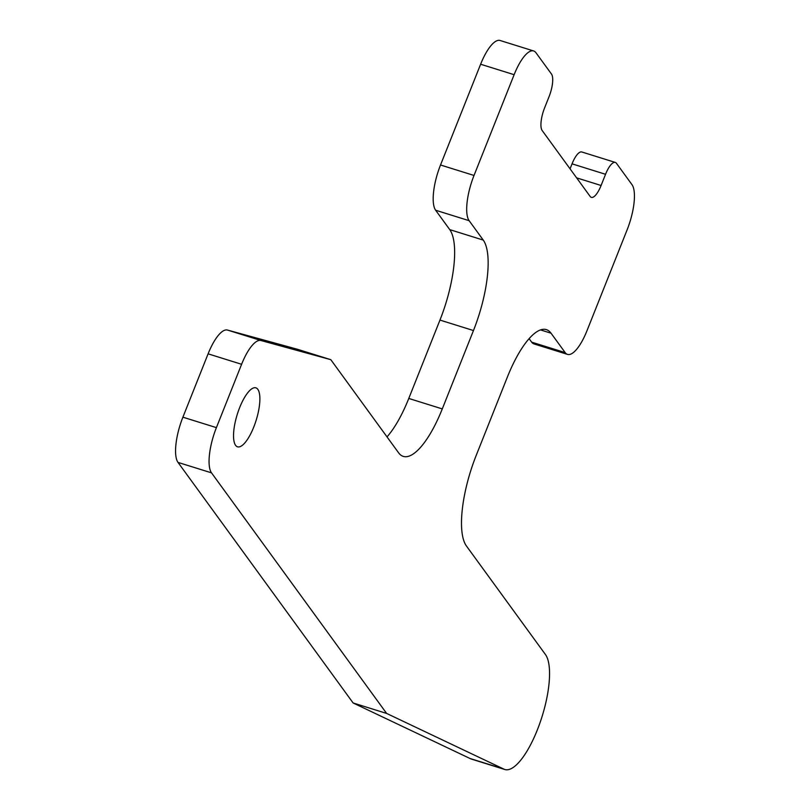 <?xml version="1.0" encoding="UTF-8"?>
<svg xmlns="http://www.w3.org/2000/svg" width="810" height="810" viewBox="0 0 810 810"><rect width="100%" height="100%" fill="white"/><g stroke="black" fill="none" stroke-linecap="round" stroke-linejoin="round"><path stroke-width="1.21" d="M253.773 427.022A30.881 9.902 107.3 0 0 255.909 387.848A30.881 9.902 107.3 0 0 239.649 407.622A30.881 9.902 107.3 0 0 237.512 446.806A30.881 9.902 107.3 0 0 253.773 427.022M537.324 729.952A61.752 19.804 107.3 0 0 545.474 654.571L466.388 545.93A74.105 23.763 -72.7 0 1 476.179 455.473L507.364 377.095A74.105 23.763 -72.7 0 1 546.385 329.64A74.105 23.763 -72.7 0 1 551.043 333.204L565.167 352.603A37.057 11.877 107.3 0 0 567.496 354.385A37.057 11.877 107.3 0 0 587.007 330.652L627.102 229.888A37.057 11.877 107.3 0 0 631.992 184.66L616.461 163.316A18.529 5.943 107.3 0 0 615.296 162.425A18.529 5.943 107.3 0 0 605.546 174.292L601.091 185.49A18.529 5.943 -72.7 0 1 591.33 197.356A18.529 5.943 -72.7 0 1 590.166 196.465L542.153 130.501A18.529 5.943 -72.7 0 1 544.593 107.892L549.048 96.694A18.529 5.943 107.3 0 0 551.499 74.074L535.967 52.741A37.057 11.877 107.3 0 0 533.638 50.959A37.057 11.877 107.3 0 0 514.127 74.692L474.022 175.456A37.057 11.877 107.3 0 0 469.132 220.684L483.256 240.084A74.105 23.763 -72.7 0 1 473.465 330.541L442.28 408.908A74.105 23.763 -72.7 0 1 403.258 456.374A74.105 23.763 -72.7 0 1 398.601 452.81L330.814 359.68L260.992 340.524A37.057 11.877 107.3 0 0 241.603 364.287L216.402 427.629A37.057 11.877 107.3 0 0 211.511 472.858L386.623 713.428L503.526 768.943A61.752 19.804 107.3 0 0 504.802 769.5A61.752 19.804 107.3 0 0 537.324 729.952M533.638 50.959L500.134 40.5A37.057 11.877 107.3 0 0 480.624 64.233L440.518 164.997A37.057 11.877 107.3 0 0 435.628 210.225L449.752 229.625A74.105 23.763 -72.7 0 1 439.962 320.082L408.777 398.449A74.105 23.763 -72.7 0 1 387.018 436.894M615.296 162.425L581.793 151.976A18.529 5.943 107.3 0 0 572.042 163.843L570.048 168.834M529.122 338.661L531.664 342.144A37.057 11.877 107.3 0 0 533.992 343.926L567.496 354.385M330.814 359.68L297.31 349.231L227.488 330.065A37.057 11.877 107.3 0 0 208.099 353.838L182.898 417.18A37.057 11.877 107.3 0 0 178.008 462.409L353.119 702.969L470.023 758.494A61.752 19.804 107.3 0 0 471.298 759.041L504.802 769.5M386.623 713.428L353.119 702.969M503.526 768.943L470.023 758.494M442.28 408.908L408.777 398.449M260.992 340.524L227.488 330.065M241.603 364.287L208.099 353.838M216.402 427.629L182.898 417.18M211.511 472.858L178.008 462.409M551.043 333.204L540.533 329.923M565.167 352.603L531.664 342.144M605.546 174.292L572.042 163.843M601.091 185.49L576.619 177.856M514.127 74.692L480.624 64.233M474.022 175.456L440.518 164.997M469.132 220.684L435.628 210.225M483.256 240.084L449.752 229.625M473.465 330.541L439.962 320.082"/></g></svg>
